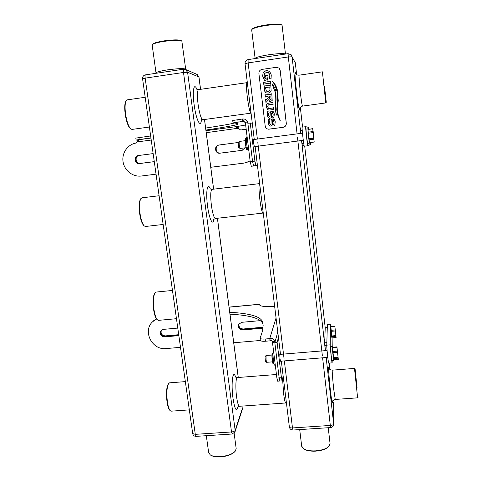 <?xml version="1.0" encoding="UTF-8"?>
<svg xmlns="http://www.w3.org/2000/svg" width="481" height="481" viewBox="0 0 481 481"><rect width="100%" height="100%" fill="white"/><g stroke="black" fill="none" stroke-linecap="round" stroke-linejoin="round"><path stroke-width="0.72" d="M324.507 86.43L326.286 102.261L324.507 86.43M326.28 102.267L325.775 102.922L322.402 71.831L298.911 75.204L300.03 89.833C301.184 99.723 301.99 105.147 302.453 106.109C300.24 107.155 299.284 107.96 299.591 108.52M335.239 399.44L357.617 397.835L354.491 368.428L332.281 370.154C331.938 369.937 332.75 380.615 333.784 389.712L335.239 399.44C333.044 400.348 332.112 401.052 332.443 401.551M357.052 387.812L355.092 368.927L357.052 387.812M268.47 129.185L283.195 127.303C285.305 126.804 286.339 125.463 286.303 123.274L280.195 70.497L279.371 68.579M269.12 129.161L268.632 129.191C266.721 129.022 265.578 127.982 265.199 126.076L258.904 73.533C258.856 71.308 259.884 69.931 262.001 69.396L276.172 67.328L278.818 68.031L280.152 70.448L286.267 123.268C286.303 125.457 285.263 126.798 283.159 127.297L269.168 129.161M273.911 117.274L274.35 114.027L273.563 111.905L272.474 111.189L270.857 111.514L270.069 112.975L270.051 116.252L269.426 116.769L268.542 115.073L268.56 113.552L269.24 112.097L267.496 111.61L267.316 115.254L268.182 117.623L269.402 118.35L270.911 117.905L271.416 117.22L271.681 112.969L272.066 112.59L272.829 113.167L273.118 114.201L273.082 115.614L272.33 117.045L274.014 117.665L273.911 117.274M273.713 109.872L273.442 107.564L272.871 108.045L268.723 108.514L267.616 106.83L268.29 104.888L272.42 104.215L273.088 104.533L272.799 102.08L272.222 102.561L267.292 103.469L266.48 104.491L266.324 106.932L267.592 109.806L269.456 110.053L273.052 109.56L273.713 109.872M264.117 85.684L264.797 91.366L266.318 92.917L268.278 93.098L269.889 92.55L271.164 90.861L270.755 84.722L270.178 85.209L264.61 86.003L263.943 85.696L264.821 91.378L265.945 92.731M264.4 77.393L264.081 76.028L264.544 73.587L266.552 72.306L268.47 72.685L269.853 75.096L269.474 77.706L268.927 78.253L271.043 78.962L271.266 74.928L269.685 71.416L266.33 70.406L263.167 72.529L262.644 76.04L264.55 80.543L266.805 79.81L267.49 80.123L267.015 76.088L267.328 75.379L265.386 75.661L266.101 78.349L264.977 78.511L264.4 77.393M271.825 81.012C273.972 82.792 275.733 86.394 277.098 91.811L277.387 101.347L276.797 109.5C277.086 113.468 278.222 117.268 280.213 120.893L280.297 120.839C278.198 115.662 277.26 111.875 277.489 109.488L278.21 100.589L277.495 90.656C276.521 86.37 274.657 83.117 271.915 80.892L271.843 81.024C273.99 82.81 275.751 86.406 277.116 91.823L277.405 101.359L276.797 109.5M271.939 83.766L275.318 92.472L275.132 105.958L276.359 115.115C275.547 111.598 275.288 108.748 275.589 106.572L276.076 99.687L275.902 92.111C275.733 89.713 274.441 86.905 272.018 83.694L275.336 92.49L275.15 105.97L276.274 115.145M270.611 83.502L270.316 81.03L269.745 81.517L264.171 82.317L263.504 82.004L263.798 84.47L264.376 83.983L269.937 83.189L270.611 83.502M268.043 96.302L268.26 97.974L266.48 99.627L265.602 99.609L265.945 102.519L268.524 99.753L269.799 101.371L270.713 101.431L272.192 100.469L271.807 93.681L271.236 94.168L265.674 94.943L265.007 94.637L265.302 97.09L265.873 96.603L268.043 96.302L268.236 97.962L265.975 99.862M274.819 125.012L275.264 121.783L274.477 119.667L272.661 118.921L271.182 119.967L270.965 123.996L270.394 124.507L269.462 122.817L269.48 121.296L270.16 119.847L268.416 119.366L268.236 122.992L269.101 125.355L270.478 126.094L271.825 125.643L272.336 124.958L272.601 120.719L272.98 120.346L273.743 120.917L274.032 121.952L273.996 123.358L273.25 124.789L274.928 125.403L274.819 125.012M285.467 54.04L282.076 25.277C280.104 24.194 274.591 24.29 265.536 25.559C257.99 26.822 253.433 28.132 251.852 29.503L251.695 29.99M252.272 28.95L252.345 28.854C253.872 27.525 258.261 26.257 265.518 25.048C274.23 23.822 279.533 23.731 281.439 24.778L281.896 25.138M208.658 452.627L210.347 454.96C212.578 456.289 215.903 456.842 220.328 456.625C227.483 455.97 232.497 454.106 235.377 451.04L236.171 448.545L234.127 433.171M234.944 451.539C232.155 454.485 227.333 456.271 220.478 456.896C216.222 457.106 213.017 456.571 210.87 455.285L210.395 454.99M185.69 69.21L181.854 41.138C179.473 39.995 173.419 40.091 163.69 41.42C157.311 42.472 153.517 43.561 152.309 44.691L152.176 45.112M152.742 44.12L152.784 44.066C153.95 42.971 157.606 41.919 163.738 40.909C173.1 39.628 178.926 39.538 181.223 40.644L181.716 41.029M145.19 97.282L127.243 99.862L126.208 100.667C124.946 103.138 124.747 107.684 125.613 114.316C126.828 121.717 128.535 126.581 130.742 128.914L131.98 129.419L149.393 127.038M130.351 128.595L130.177 128.457C128.048 126.208 126.401 121.525 125.234 114.406C124.399 108.027 124.591 103.649 125.806 101.275L125.902 101.136M159.097 195.749L141.919 197.823L140.879 198.605C139.412 201.401 139.135 206.439 140.055 213.72C141.059 219.985 142.472 224.08 144.306 225.992L145.502 226.479L163.149 224.465M143.885 225.637L143.765 225.535C141.997 223.689 140.632 219.751 139.67 213.72C138.787 206.722 139.051 201.87 140.47 199.176L140.602 198.996M156.084 292.069L155.026 292.815C153.361 295.989 153.012 301.563 153.974 309.542C154.81 314.851 155.97 318.296 157.473 319.883L158.592 320.346L176.461 318.699M157.028 319.48L156.956 319.414C155.507 317.887 154.383 314.568 153.589 309.463C152.657 301.791 152.994 296.422 154.599 293.368L154.768 293.145M169.667 382.834L168.639 383.525C166.817 387.115 166.402 393.266 167.406 401.972C168.097 406.481 169.053 409.397 170.274 410.72L171.29 411.159L189.334 409.872M169.811 410.269L169.775 410.239C168.603 408.958 167.677 406.15 167.009 401.815C166.047 393.446 166.444 387.53 168.206 384.066L168.404 383.826M301.677 446.073L303.475 448.695C306.193 450.384 310.203 451.106 315.518 450.865C322.029 450.318 326.587 448.719 329.172 446.061L330.044 443.47L328.246 427.723M328.679 446.578C326.154 449.11 321.789 450.631 315.59 451.148C310.479 451.376 306.619 450.679 304.004 449.05L303.956 449.02M276.815 109.506C277.104 113.474 278.24 117.274 280.225 120.893L280.255 120.917M272.204 81.139L271.843 81.024M268.891 73.01L269.871 75.114L269.282 77.958M269.3 77.976L268.999 78.06M269.763 71.495L266.348 70.43L263.167 72.529M263.191 72.547L262.668 76.058L264.562 80.543M267.328 75.403L265.386 75.661M265.734 75.974L266.101 78.349M266.125 78.367L264.977 78.511M270.166 81.073L270.021 81.391M270.039 81.409L263.919 82.305M263.522 82.023L263.816 84.47M270.755 84.74L270.196 85.227L264.37 85.991M266.528 91.156L268.097 91.414L269.649 90.614L269.985 89.845L269.781 86.983L265.422 87.584L266.39 91.053L268.079 91.402L269.631 90.596L269.967 89.833L269.757 86.965M265.777 99.603L265.963 102.519M268.524 99.753L269.6 101.293M271.807 93.693L271.254 94.18L265.404 94.913M265.181 94.625L265.32 97.084M271.134 98.425L270.815 95.911L269.276 96.128L269.57 98.629L270.106 99.717L271.074 99.405L270.815 95.911M270.033 99.687L271.056 99.393L271.11 98.413M273.292 107.6L273.148 107.924M273.166 107.93L268.536 108.465M272.649 102.11L272.499 102.435M272.517 102.447L267.31 103.481L266.504 104.497L266.348 106.944L267.935 109.969M273.304 109.584L273.563 109.89M272.709 111.255L270.875 111.52L270.286 112.223L270.051 116.252M270.069 116.258L269.378 116.757M269.24 112.097L267.496 111.61M267.52 111.622L267.334 115.26L268.2 117.623L269.246 118.32M272.324 112.62L273.136 114.207L273.1 115.62L272.396 116.889M272.354 117.051L274.014 117.659M273.43 118.957L271.789 119.27L271.206 119.973L270.965 123.996M270.989 123.996L270.358 124.507M268.398 119.528L268.53 119.907M268.548 119.907L268.26 122.992L269.12 125.355L270.364 126.088M273.178 120.352L274.05 121.958L274.014 123.364L273.31 124.627M273.268 124.789L274.928 125.403M153.144 153.613L138.805 155.477C133.826 155.94 135.041 164.316 139.959 163.486C135.041 164.316 133.826 155.94 138.805 155.477L153.144 153.601M154.281 161.64L139.466 163.564C134.536 164.394 133.315 155.994 138.312 155.537M238.39 142.49L219.534 144.949C214.388 145.424 215.494 153.956 220.587 153.096L242.262 150.306L220.298 153.15C215.193 154.004 214.081 145.46 219.246 144.979C214.081 145.46 215.193 154.004 220.298 153.15L242.075 150.349M219.534 144.949L238.402 142.472M246.278 129.882L241.558 129.13L239.027 129.287L238.089 128.427L239.123 129.281L238.215 127.609L238.065 128.253L237.572 127.832L237.776 127.2L238.215 127.609M246.771 162.386L250.102 160.852L246.771 162.386M246.272 129.822L242.202 129.155L246.272 129.822M245.07 147.841L241.991 150.367M220.587 153.096L241.793 150.397M220.003 153.198C214.887 154.058 213.774 145.49 218.951 145.009M156.048 174.164L141.264 176.022C132.78 177.152 124.266 170.412 123.028 161.61C121.669 152.82 127.952 144.059 136.502 142.977L137.313 141.408L138.762 140.44L136.081 140.019L150.926 137.903M210.774 167.28L243.392 163.179L246.08 162.614L250.096 160.798M236.526 126.75L237.776 127.2M137.313 141.408L138.618 140.121M237.458 126.371L235.906 127.182L237.572 127.832M206.247 132.684L238.065 128.253M150.655 135.967L135.81 138.107M234.367 123.052C230.471 124.062 220.899 125.733 205.646 128.066M244.288 121.597L242.839 121.404L242.538 118.993L232.702 120.509L233.051 122.92C236.279 123.148 237.927 123.503 238.005 123.99C238.835 124.675 228.132 126.707 205.904 130.074M254.341 146.837L255.146 146.699L254.341 146.837M254.251 139.34L253.421 139.406L254.251 139.34M253.613 165.975L251.298 166.264L253.631 165.975L252.555 161.436L247.853 123.178L252.266 123.118M254.293 146.747L255.134 146.603M254.263 139.454L253.397 139.52M251.298 166.264L250.21 161.73L245.43 123.178L247.733 122.541L247.853 123.178L252.555 161.436L254.906 161.141L250.216 122.859M242.839 121.404L232.996 122.895M237.47 126.455L245.677 124.994M242.983 121.392L243.633 121.428L244.041 119.035C245.707 119.372 246.831 120.196 247.414 121.501L247.733 122.541M242.833 118.963L244.041 119.035M243.633 121.428L245.322 122.661L247.414 121.501M245.322 122.661L245.43 123.178M137.903 140.59L137.566 141.228M139.298 155.423C134.325 155.88 135.54 164.237 140.446 163.408L154.281 161.628M239.255 129.263L238.329 128.439M246.993 162.313L250.108 160.907M246.266 129.762L242.442 129.167M255.158 146.801L254.443 146.927L253.571 143.158L253.505 139.28L254.233 139.219M257.389 165.079L253.643 165.969L252.555 161.436L250.21 161.73M253.631 165.975L255.964 165.68L254.906 161.141M308.802 129.173L308.435 127.339L305.718 126.683C305.237 126.238 307.497 146.356 307.858 145.761L310.353 144.498L310.305 142.574M302.152 127.158L305.718 126.683L302.152 127.158C301.611 126.713 303.884 146.819 304.305 146.218L307.852 145.761M300.835 133.387L300.342 128.144L302.092 127.916L300.342 128.144M302.333 145.737L304.076 145.515L302.333 145.737L301.647 140.53M238.744 147.451L238.149 142.803L239.135 141.498L239.195 145.021L240.007 148.449L246.086 147.709M313.738 139.207L308.946 139.827L309.409 142.538L314.195 142.075L312.71 128.655L314.165 141.925M312.71 128.812L307.942 129.443L308.093 132.197L312.89 131.572M312.993 132.612L308.189 133.237L308.814 138.793L313.606 138.173M314.195 142.075L309.409 142.538M308.946 139.827L308.814 138.793M308.189 133.237L308.093 132.197M307.942 129.443L312.71 128.655M245.214 140.662L239.135 141.498M308.02 129.275L308.459 135.985L309.523 142.677M307.888 128.83L305.988 129.076L306.541 136.231L307.593 143.386L309.493 143.14M247.138 136.82L246.609 136.887C246.176 137.362 246.2 139.737 246.675 144.011C247.252 148.31 247.811 150.637 248.352 150.992L248.875 150.92M314.033 139.466L313.125 131.283M161.43 330.14C160.426 333.483 161.7 335.407 165.254 335.9L164.845 336.399C161.111 335.798 159.89 333.784 161.183 330.357C159.89 333.784 161.111 335.798 164.845 336.399L178.788 335.161L164.845 336.399L164.43 336.898L178.848 335.618M238.997 323.911C238.6 327.014 240.007 328.709 243.218 328.986L242.767 329.966C239.111 329.479 237.812 327.531 238.859 324.122C238.257 327.357 239.634 329.136 242.989 329.473L263.029 327.699L242.989 329.473C239.634 329.136 238.257 327.357 238.853 324.134L241.781 322.306L259.938 320.665M152.531 321.861L156.457 318.831L152.531 321.861M242.767 329.966L262.963 328.174M164.43 336.898C160.426 336.117 159.307 333.976 161.075 330.459L163.348 329.383L177.784 328.078M180.501 347.33L166.113 348.569C152.002 350.463 142.208 330.778 152.784 321.621L156.59 319.005M233.736 342.767L260.365 340.476M274.681 306.68L263.131 306.301C261.003 306.042 259.848 305.579 259.668 304.924L259.86 304.22L259.542 304.239M276.058 317.959L269.727 338.624L265.175 339.015C262.163 339.213 260.449 338.925 260.047 338.167L260.065 337.927C262.44 332.371 263.39 327.609 262.909 323.641C262.836 317.183 251.785 313.408 229.75 312.313M280.104 354.377L280.369 353.27L280.104 354.377M280.02 380.748L279.16 377.892L274.831 342.67L277.771 332.01L274.831 342.67L277.11 342.478L278.439 337.47M276.894 378.072L279.16 377.892L279.894 381L277.639 381.174L276.894 378.072L272.493 342.574L274.717 342.087L274.831 342.67L279.16 377.892L281.427 377.717L277.11 342.478M269.727 338.624L270.142 340.837L265.452 341.233C262.44 341.426 260.726 341.131 260.323 340.362L260.311 340.289M263.143 325.589C262.975 319.119 251.924 315.32 229.996 314.183M270.142 340.837L270.743 340.668L271.146 338.498C272.685 338.293 273.761 339.093 274.386 340.891L274.717 342.087M270.009 338.606L271.146 338.498M270.743 340.668C271.591 340.301 272.132 340.698 272.36 341.865L274.386 340.891M272.36 341.865L272.493 342.574M259.98 305.387L259.86 304.22M165.254 335.9L178.722 334.704M156.349 318.675L152.976 321.404M243.218 328.986L263.083 327.224M280.676 361.201L279.96 358.91L279.786 354.275L280.255 352.326M283.165 376.184L282.149 380.826L281.427 377.717M330.94 326.611L330.453 324.29L330.213 344.841C330.122 347.246 331.866 363.534 332.143 362.848L332.191 360.522M330.483 324.014L327.387 324.29L326.773 345.13C326.635 347.535 328.379 363.81 328.697 363.125L332.137 362.848M332.221 346.615L332.106 337.884M325.451 350.643L324.663 342.815L325.234 327.808L327.26 327.555M327.988 359.018L326.485 359.145L326.232 357.521M265.422 361.279L265.031 356.764M266.071 355.531L266.065 359.956L266.612 362.307L272.499 361.862M338.053 358.159L333.429 358.531L333.718 359.71L338.311 359.343L336.94 346.879L338.299 359.313M336.959 347.24L332.359 347.625L332.648 351.509L337.271 351.13M337.379 352.26L332.75 352.639L333.327 357.75L337.951 357.377M333.429 358.531L333.327 357.75M332.75 352.639L332.648 351.509M332.359 347.625L332.359 347.294M332.485 347.252L333.766 359.704M332.323 346.603L330.495 346.759L331.187 355.651L331.908 360.546L333.736 360.395M273.346 351.509L273.328 351.509C272.853 352.351 272.877 355.297 273.412 360.341C273.809 363.414 274.2 365.013 274.567 365.133L275.294 365.079M335.858 336.339L331.692 336.694L331.95 337.866L336.105 337.542L334.866 326.268L336.093 337.512M334.878 326.575L330.73 326.936L330.976 330.333L335.149 329.972M335.245 330.982L331.072 331.343L331.589 335.972L335.762 335.612M331.692 336.694L331.589 335.972M331.072 331.343L330.976 330.333M330.832 326.623L332.004 337.89M299.573 108.429C299.759 114.225 297.925 103.896 296.386 90.115C294.907 77.213 294.492 68.356 295.575 73.773M326.16 357.527L333.682 423.917L333.61 402.176L333.694 423.995M329.906 369.372L329.196 363.083L329.906 369.372M325.228 327.94L304.714 146.164L325.228 327.934M302.561 127.104L300.324 107.263L302.561 127.104M294.516 61.063L295.316 62.879L296.651 74.723L295.316 62.879L292.081 56.788L300.763 133.399M301.569 140.542L325.378 350.649M332.419 401.334C332.365 405.038 331.716 401.623 330.465 391.101C328.848 377.002 328 362.289 329.112 368.464M248.094 59.626L248.058 59.608C245.971 60.131 244.961 61.496 245.015 63.702L248.13 62.897L248.058 59.608L288.083 53.656L291.209 54.81L292.081 56.788L288.305 56.95L248.13 62.897L257.383 139.069M284.337 360.906L292.484 427.94L330.321 425.451L330.663 427.567C332.425 427.314 333.435 426.286 333.694 424.489L333.682 423.917C333.483 424.723 332.365 425.234 330.321 425.451L322.607 357.81M322.33 355.381L297.48 137.452M297.078 133.88L288.305 56.95L288.083 53.656L291.209 54.81M257.816 142.604L284.043 358.495M255.122 58.484L255.11 58.393C255.88 57.311 260.498 56.091 268.963 54.738C278.258 53.463 283.742 53.235 285.425 54.046M254.269 139.478L245.039 63.751M286.442 403L285.792 402.976C285.119 402.771 284.385 399.585 283.586 393.41L282.6 378.944M263.251 213.053L262.975 213.071C262.019 212.518 260.985 208.051 259.872 199.681C258.82 190.121 258.736 184.764 259.602 183.61L211.995 189.364C210.534 190.572 210.329 195.905 211.387 205.363C212.608 213.63 213.967 218.007 215.452 218.494L262.963 213.077M202.826 119.733L250.98 113.149C249.861 112.289 248.647 106.98 247.33 97.228C246.338 88.378 246.248 83.514 247.066 82.648L198.575 89.616C197.222 90.548 197.048 95.394 198.058 104.143C199.513 113.769 201.106 118.963 202.826 119.733L201.064 120.755M201.485 118.314C201.238 129.726 196.164 120.833 194.108 104.479C192.196 90.717 193.957 81.992 196.891 89.322M200.529 89.334L198.918 77.002L187.596 72.246L235.167 430.435L242.31 408.652L241.979 406.108M238.233 377.489L217.4 218.272M213.594 189.171L204.479 119.504M213.931 219.18C212.981 226.563 209.223 219.228 207.558 206.072C205.567 191.805 207.467 181.319 210.365 189.039M237.873 406.962C236.424 412.307 234.794 409.403 232.996 398.256C230.886 383.159 232.918 368.332 235.642 377.116M237.331 377.561L237.277 377.561C235.78 377.441 235.377 387.981 236.598 396.873C237.47 402.976 238.432 406.114 239.49 406.283L285.756 402.976M242.021 406.102L242.135 410.028L235.107 431.541M234.981 431.914L235.167 430.435C234.71 431.241 233.495 431.746 231.511 431.956L183.501 72.463L187.596 72.246L185.305 69.354L183.652 69.186C183.321 69.396 183.267 70.491 183.501 72.463L145.16 78.138L195.286 434.343L231.511 431.956L232.179 434.012L234.981 431.914M185.732 69.535L196.807 74.333L198.972 77.056L200.577 89.328M156.042 72.986L156.03 72.92C156.523 72.018 160.365 70.996 167.568 69.859C178.307 68.44 184.349 68.248 185.702 69.282L185.75 69.541M196.068 436.369L195.286 434.343L192.683 433.573C193.109 435.407 194.24 436.339 196.068 436.369L232.161 434.012M192.677 433.531L142.58 78.806L145.16 78.138C144.925 76.178 145.021 75.09 145.448 74.868L145.539 74.88M142.586 78.818L142.58 78.806C142.484 76.683 143.44 75.373 145.448 74.868L183.652 69.186L185.305 69.354M330.657 427.567L292.953 430.032L292.484 427.94C290.68 428 289.646 427.693 289.37 427.02L289.37 426.845M295.316 62.903L295.25 62.5M151.232 140.043L137.277 141.907M237.596 126.461L205.988 130.7M150.956 138.083L136.502 140.025M237.824 119.637L238.125 122.042M138.925 137.584L139.201 139.508M140.446 163.408L139.466 163.564M302.224 130.261L300.505 130.489M303.685 143.212L301.972 143.428M245.43 141.155C245.797 145.803 246.32 148.599 247.006 149.555C246.627 150.679 246.038 147.926 245.232 141.294C245.22 138.997 245.358 138.113 245.653 138.63L245.43 141.155M246.783 149.332C246.128 148.641 245.611 145.971 245.238 141.312M245.232 141.276L245.496 138.901M259.806 304.305L229.076 307.191M259.71 304.521L259.794 305.195M265.175 339.015L265.452 341.233M330.453 324.29L327.345 324.561M330.213 344.841L326.773 345.13M327.26 327.627L325.234 327.808M326.846 342.628L324.663 342.815M326.773 345.466L324.885 345.623M327.795 357.431L326.238 357.557M272.138 356.968C272.432 360.936 272.829 363.173 273.31 363.69C272.871 364.273 272.42 362.061 271.939 357.04C271.903 353.577 272.042 352.272 272.354 353.132L272.138 356.968M273.106 363.456C272.637 363.173 272.246 361.033 271.945 357.046M272.366 353.126L273.004 353.078M271.945 357.034L272.204 353.391M325.775 102.922L302.453 106.109M295.568 73.653C296.368 73.858 294.865 74.735 298.911 75.204M329.118 368.422C329.792 368.632 328.595 369.57 332.281 370.154M358.111 397.234L357.623 397.823M255.128 58.556L251.683 29.87M196.579 89.129L198.557 89.616M235.341 376.87L237.277 377.561L276.455 374.507M210.053 188.829L211.995 189.364M206.313 435.702L208.688 452.843M242.25 409.686L242.334 408.489M238.275 377.483L217.448 218.272M213.636 189.165L204.521 119.498M156.066 73.292L152.164 45.028M130.177 128.457L130.742 128.914M143.765 225.535L144.306 225.992M172.469 290.452L156.03 292.075M156.956 319.414L157.473 319.883M185.347 381.613L169.577 382.84M169.775 410.239L170.274 410.72M198.966 77.038L197.228 74.519M215.428 218.5L213.684 219.432M239.424 406.289L237.668 407.154M292.953 430.032C290.999 429.978 289.809 428.974 289.37 427.02L281.331 361.147M280.501 354.341L255.128 146.537M299.699 429.593L301.713 446.374M355.092 368.927L354.491 368.428M304.004 449.05L303.475 448.695M168.206 384.066L168.639 383.525M154.599 293.368L155.026 292.815M140.47 199.176L140.879 198.605M125.806 101.275L126.208 100.667M152.784 44.066L152.309 44.691M252.345 28.854L251.852 29.503M323.04 72.336L322.408 71.837M135.804 138.107L136.081 140.019M243.344 121.392L243.705 121.44M307.858 145.761L304.305 146.218M238.732 147.439L240.007 148.449M254.251 146.651L303.283 140.32M253.391 139.592L302.477 133.171M245.653 138.63L246.296 138.546M247.006 149.555L247.649 149.471M259.764 304.214L229.064 307.1M260.047 338.167L260.323 340.362M263.137 325.475L262.909 323.641M152.784 321.621L153.667 320.695M279.894 381L282.137 380.832M265.416 361.273L266.612 362.307M280.381 361.225L327.789 357.395M266.059 355.531L271.885 355.05M279.762 354.401L327.092 350.505M338.311 359.343L333.718 359.71M336.94 346.879L332.347 347.264M265.013 356.788L266.005 355.579M273.31 363.69L273.948 363.636M336.105 337.542L331.962 337.896M334.866 326.268L330.718 326.629"/></g></svg>

